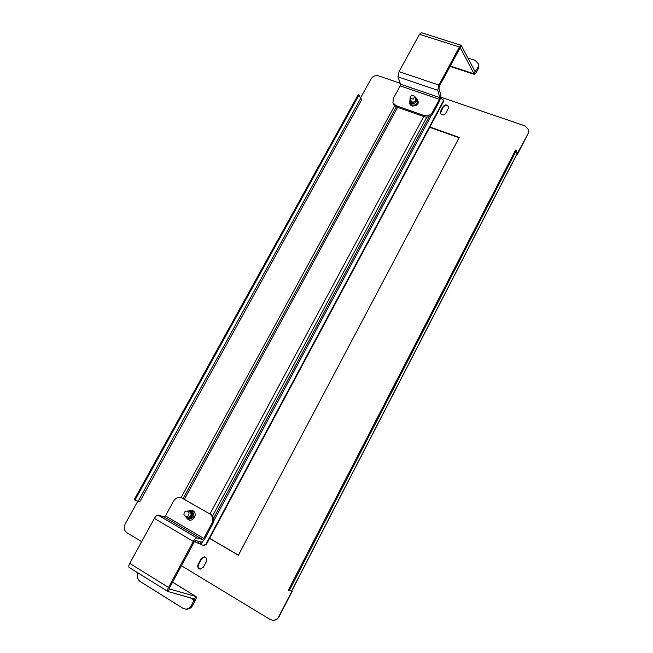 <?xml version="1.0" encoding="UTF-8"?>
<svg xmlns="http://www.w3.org/2000/svg" width="653" height="653" viewBox="0 0 653 653"><rect width="100%" height="100%" fill="white"/><g stroke="black" fill="none" stroke-linecap="round" stroke-linejoin="round"><path stroke-width="0.98" d="M200.21 569.138L199.54 568.845C198.079 567.743 197.753 566.257 198.536 564.412L201.638 558.617L204.789 556.903M199.165 568.771C197.704 567.661 197.369 566.184 198.161 564.331L201.263 558.535L204.601 556.854C206.65 557.695 207.246 559.27 206.381 561.588L203.279 567.4L200.022 569.106L199.165 568.771M440.342 113.508L443.232 107.043C445.183 104.896 446.979 104.831 448.611 106.855M441.787 114.822L440.261 113.279L440.481 111.459L443.101 106.578C445.207 104.349 447.027 104.366 448.562 106.61L448.333 108.382L445.713 113.279C444.766 114.708 443.452 115.222 441.787 114.822M528.734 130.257L528.228 133.416L516.89 154.279M517.127 154.361L517.2 154.81L516.711 154.63M291.711 591.014L292.193 591.3L279.076 616.734C277.664 619.224 275.631 620.415 272.995 620.334L272.832 620.317M291.662 591.104L292.193 591.3M429.927 126.976L459.263 137.416L238.378 555.23L209.597 538.39M141.66 541.655L126.796 532.652C124.086 530.554 123.523 527.73 125.098 524.179L137.873 501.055M291.891 591.243L278.766 616.71C277.354 619.191 275.321 620.391 272.676 620.309L270.138 619.477L181.428 565.743M528.163 132.951L528.71 130.02L525.2 125.972L440.946 97.199M360.48 98.048L371.059 78.907C372.928 76.156 375.426 75.152 378.569 75.887L400.232 83.29M429.747 127.311L459.083 137.759M238.427 555.148L209.637 538.309M528.228 133.416L517.2 154.81M361.876 99.354L360.644 98.432L359.093 94.816L134.959 500.125L139.693 501.888L361.876 99.354M359.093 94.816L358.309 94.538L134.192 499.676L134.959 500.125M291.63 591.169L288.308 590.23L515.584 150.019L516.482 150.337L517.005 154.051L291.63 591.169M289.197 590.753L516.482 150.337M200.871 541.941L199.867 543.81L194.439 541.557M199.867 543.81L201.148 544.431L202.805 541.361M443.24 102.105L443.256 99.933L443.24 102.105L206.511 544.153L203.565 545.59L201.148 544.431M440.734 98.179L443.256 99.933M203.067 545.459L206.511 544.153M443.06 101.468L206.013 544.022M181.126 497.659L394.592 105.81M183.95 514.686L185.574 516.531C187.909 516.694 189.052 515.503 189.003 512.956L187.411 511.128C185.06 510.94 183.909 512.132 183.95 514.686M413.169 99.207L414.835 96.26L411.61 95.077L409.953 98.04L413.169 99.207M478.282 68.622L478.551 63.978L478.282 68.622L476.102 72.72L474.413 74.377L474.054 73.822L475.147 71.765L461.189 45.31L421.332 32.674L419.487 34.291L399.04 71.634L397.995 76.85L400.534 84.172L400.191 85.87L393.326 98.448L392.918 102.75L395.979 105.647L396.444 106.912L424.385 116.756L423.977 115.499C427.593 116.381 430.449 115.263 432.539 112.136L432.923 113.402C430.841 116.528 427.993 117.646 424.385 116.756M396.444 106.912L393.392 104.023L392.918 102.75M450.26 66.035L474.054 73.822L460.479 48.069L459.745 48.412L439.298 86.425L438.906 88.171L440.946 95.469L439.787 100.611L432.923 113.402M395.979 105.647L423.977 115.499M461.189 45.31L459.418 46.983L438.922 85.07L437.747 90.326L439.804 97.599L439.42 99.313L432.539 112.136M478.012 67.292L475.147 71.765M478.551 63.978L475.147 60.378L467.972 58.068M461.614 45.947L460.087 47.947M415.202 97.37C417.226 100.489 416.1 102.195 411.839 102.472C410.345 101.811 409.839 100.701 410.321 99.142M415.055 96.922L417.047 98.832C417.128 102.17 415.332 103.672 411.659 103.329L409.749 101.484L410.174 98.701M417.047 98.832L417.61 100.578C417.691 103.909 415.904 105.402 412.247 105.06L410.345 103.215L409.749 101.484M415.561 98.464L415.773 98.913C415.839 101.199 414.614 102.227 412.1 101.99L410.696 100.236M210.666 514.221C213.833 516.523 214.568 519.666 212.878 523.649L211.899 523.331C213.596 519.339 212.854 516.188 209.686 513.878L181.371 497.741C178.138 496.884 175.518 498.027 173.51 501.169L165.47 515.911L164.246 516.98L158.148 515.144C156.998 515.062 155.749 516.148 154.394 518.4L129.751 563.4C128.698 565.465 128.519 566.82 129.212 567.457L129.465 567.547M212.878 523.649L204.822 538.684C203.499 540.937 202.324 542.063 201.271 542.047L195.59 540.537L194.374 541.68L169.666 587.602L169.453 588.957L195.786 596.475L172.588 582.182M181.371 497.741L183.297 498.525M209.686 513.878L182.252 498.149M211.899 523.331L203.809 538.399L202.626 539.525L196.969 537.982C195.892 537.95 194.676 539.092 193.321 541.402L168.539 587.447C167.478 589.553 167.266 590.908 167.886 591.512L194.447 598.989L195.99 596.548L172.604 582.141M137.963 572.901C136.714 576.575 137.457 579.456 140.191 581.545L182.816 608.204L185.297 609.045C187.991 609.159 190.096 607.919 191.615 605.323L192.643 605.429L195.304 600.417C196.316 598.393 196.545 597.095 195.99 596.548M191.615 605.323L194.447 598.989M192.643 605.429C191.125 608.016 189.027 609.249 186.334 609.143L185.297 609.045M168.131 591.594L169.388 588.9M187.746 511.242L190.309 511.405C192.725 515.535 191.598 517.617 186.938 517.641L185.909 516.645M187.101 511.054L190.905 510.875C193.851 515.25 192.733 517.837 187.55 518.653L185.272 516.417M190.292 510.597L192.3 511.34C195.239 515.699 194.121 518.286 188.962 519.094L187.55 518.653M189.011 511.658L190.007 511.968C192.015 514.964 191.247 516.735 187.705 517.29L187.182 517.045M440.481 111.459L440.62 111.924M360.644 98.432L138.216 501.161M517.037 153.806L291.524 591.177M443.101 106.578L443.232 107.043M429.168 116.626L213.604 518.229M197.892 543.296L198.904 541.419M212.576 515.96L426.833 117.107M194.986 541.876L195.688 540.562M210.046 513.862L423.756 116.536M184.448 499.186L397.62 107.329M213.743 520.955L431.355 115.336M400.191 85.87L439.42 99.313M400.534 84.172L439.804 97.599M397.995 76.85L437.747 90.326M399.04 71.634L438.922 85.07M419.487 34.291L459.418 46.983M474.772 71.055L475.833 71.397M203.809 538.399L165.47 515.911M202.626 539.525L164.246 516.98M196.969 537.982L158.148 515.144M193.321 541.402L154.394 518.4M168.539 587.447L129.751 563.4M194.292 600.303L190.26 597.813M528.71 130.02L528.767 130.486M183.175 498.459L396.322 106.872M185.574 516.531L188.276 517.396M187.411 511.128L190.096 512.025M414.835 96.26L415.871 99.411M409.953 98.04L411.015 101.174M450.064 66.41L474.413 74.377M409.774 101.55C409.309 103.696 410.092 105.206 412.125 106.088C417.912 105.859 419.561 103.46 417.063 98.897M167.886 591.512L129.212 567.457M186.831 518.327L188.162 519.551C193.141 522.71 198.161 513.478 192.97 510.76L189.509 510.434"/></g></svg>
